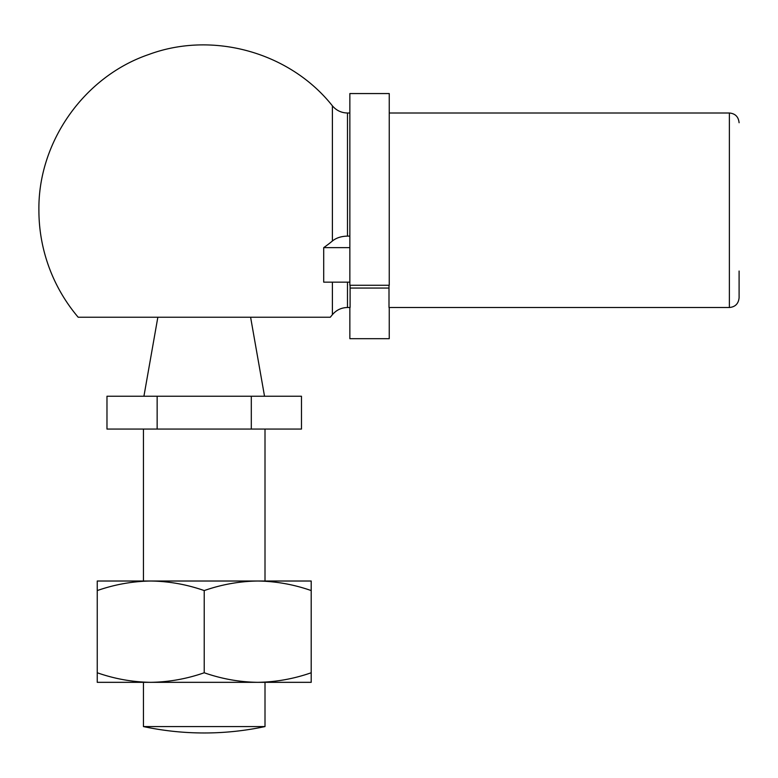 <?xml version="1.0" encoding="UTF-8"?>
<svg xmlns="http://www.w3.org/2000/svg" width="778" height="778" viewBox="0 0 778 778"><rect width="100%" height="100%" fill="white"/><g stroke="black" fill="none" stroke-linecap="round" stroke-linejoin="round"><path stroke-width="1.17" d="M349.857 282.161L323.706 282.161L323.706 247.637L349.857 247.637M323.706 247.637A160.686 101.121 0 0 0 332.401 241.005C336.213 237.883 341.241 236.259 347.484 236.113L349.857 236.113M350.1 285.263L350.1 307.505L347.484 307.505L347.484 282.161M389 285.263L389 307.505L729.375 307.505C735.229 306.979 738.468 303.741 739.1 297.779L739.1 271.036M330.271 317.229L78.179 317.229L330.271 317.229A165.325 165.325 0 0 0 332.401 314.672C336.359 310.023 341.386 307.631 347.484 307.505M250.604 317.229L264.53 396.245M301.475 396.245L106.975 396.245L106.975 429.067L301.475 429.067L301.475 396.245M157.146 396.245L157.146 429.067M265.006 429.067L265.006 581.02L143.444 581.02L143.444 429.067M311.2 590.57L311.2 581.02L257.713 581.02C275.937 581.273 293.773 584.463 311.2 590.57L311.2 672.766C293.734 678.873 275.908 682.053 257.713 682.325C239.488 682.063 221.652 678.883 204.225 672.766L204.225 590.57C221.691 584.472 239.517 581.292 257.713 581.02M150.738 581.02L97.25 581.02L97.25 590.57C114.716 584.472 132.542 581.292 150.738 581.02C168.962 581.273 186.798 584.463 204.225 590.57M204.225 672.766C186.759 678.873 168.933 682.053 150.738 682.325C132.513 682.063 114.677 678.883 97.25 672.766L97.25 590.57M265.006 726.574L143.444 726.574C163.477 730.834 183.744 732.964 204.225 732.973A291.75 291.75 0 0 0 265.006 726.574L265.006 682.325L257.693 682.325L311.2 682.325L311.2 672.766M257.713 682.325L143.444 682.325L143.444 726.574M150.738 682.325L97.25 682.325L97.25 672.766M78.189 317.249A165.325 165.325 0 0 1 38.9 210.255C37.947 141.985 84.17 76.477 148.812 54.489C212.812 30.712 290.019 52.301 332.401 105.837L332.401 241.005M251.304 396.245L251.304 429.067M349.857 307.505L349.857 338.683L389.243 338.683L389.243 307.505M389.243 285.263L349.857 285.263L349.857 93.555L389.243 93.555L389.243 285.263M332.401 282.161L332.401 314.672M332.401 105.837C336.359 110.486 341.386 112.878 347.484 113.005L347.484 236.113M389.243 113.005L729.375 113.005L729.375 307.505M349.857 113.005L347.484 113.005M389 288.055L350.1 288.055M729.375 113.005C735.229 113.53 738.468 116.768 739.1 122.73M157.846 317.229L143.92 396.245"/></g></svg>
